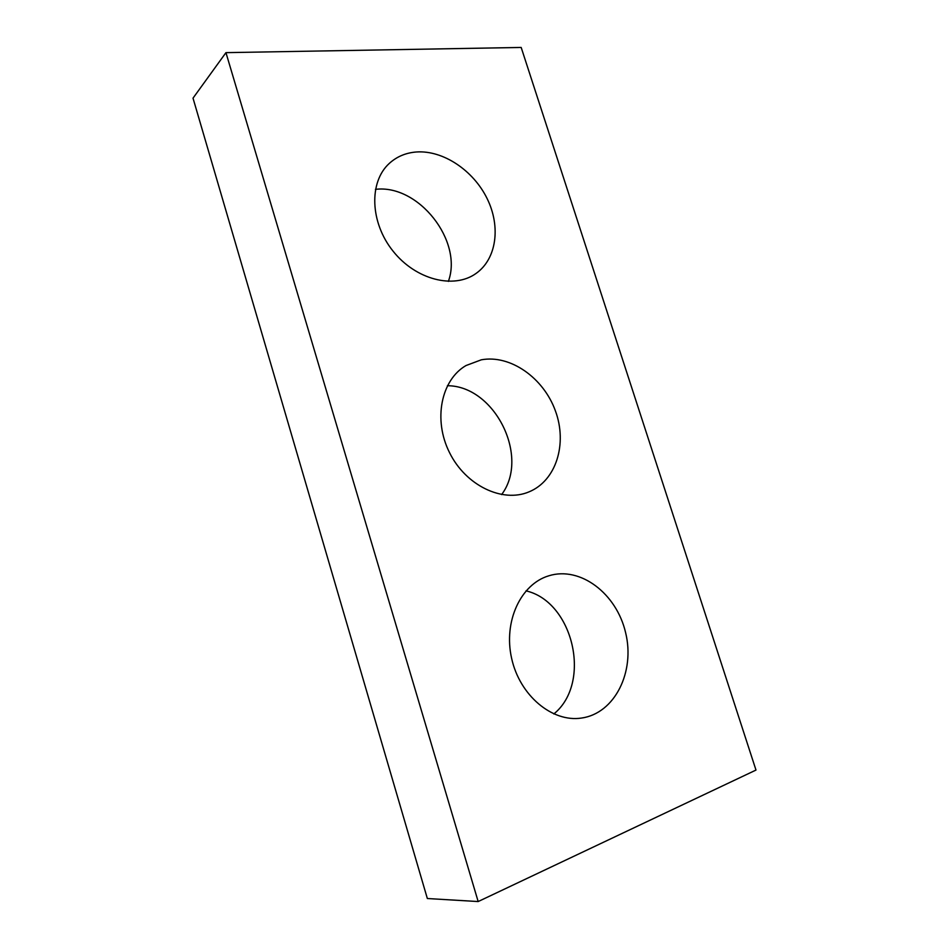 <?xml version="1.0" encoding="UTF-8"?>
<svg xmlns="http://www.w3.org/2000/svg" width="949" height="949" viewBox="0 0 949 949"><rect width="100%" height="100%" fill="white"/><g stroke="black" fill="none" stroke-linecap="round" stroke-linejoin="round"><path stroke-width="1.42" d="M755.985 770.066L521.179 47.45L225.945 52.646L478.166 901.55L755.985 770.066M225.945 52.646L193.015 98.15L427.347 898.525L478.166 901.55M375.436 189.349C418.616 183.976 463.254 241.212 448.355 281.414M447.382 385.721C494.726 385.709 530.147 456.825 501.606 494.595M526.007 590.859C573.184 601.654 592.306 682.711 553.825 713.968M416.457 151.982C405.852 152.789 396.801 156.597 389.292 163.418C368.722 181.994 370.027 222.552 393.016 251.094C415.757 279.848 453.883 289.374 475.947 273.514C496.588 259.089 500.989 226.74 487.157 198.649C473.456 170.512 443.219 150.096 416.457 151.982M481.309 359.813L466.006 365.543C441.143 379.885 432.958 419.731 449.518 452.602C465.769 485.627 502.507 503.1 528.925 491.902C556.244 480.787 567.585 443.752 555.402 410.858C543.54 377.868 510.372 354.416 481.309 359.813M548.724 575.829C520.871 584.098 503.219 621.37 511.63 658.381C519.696 695.463 552.223 722.652 581.547 718.049C614.976 713.387 635.249 671.619 625.616 632.686C616.589 593.6 580.408 565.972 548.902 575.77L548.724 575.829"/></g></svg>
